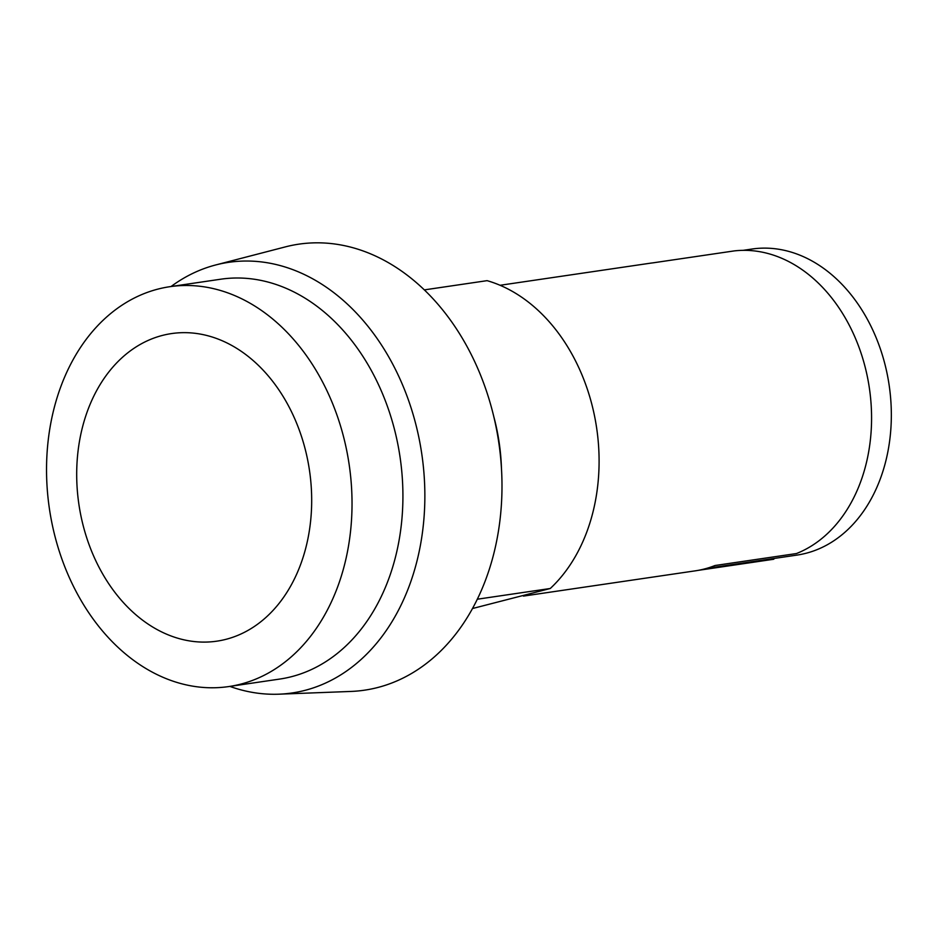 <?xml version="1.0" encoding="UTF-8"?>
<svg xmlns="http://www.w3.org/2000/svg" width="937" height="937" viewBox="0 0 937 937"><rect width="100%" height="100%" fill="white"/><g stroke="black" fill="none" stroke-linecap="round" stroke-linejoin="round"><path stroke-width="1.41" d="M80.922 515.842A155.46 116.528 81.6 0 1 162.968 335.282A155.46 116.528 81.6 0 1 307.453 458.907A155.46 116.528 81.6 0 1 225.407 639.467A155.46 116.528 81.6 0 1 80.922 515.842M346.526 449.619A202.087 151.489 81.6 0 1 228.675 686.575A202.087 151.489 81.6 0 1 52.039 523.642A202.087 151.489 81.6 0 1 169.89 286.687A202.087 151.489 81.6 0 1 346.526 449.619M169.89 286.687L220.781 279.203A202.087 151.489 81.6 0 1 397.417 442.135A202.087 151.489 81.6 0 1 279.577 679.091L228.675 686.575M171.061 286.511A217.642 163.143 81.6 0 1 215.744 264.948A217.642 163.143 81.6 0 1 418.933 437.79A217.642 163.143 81.6 0 1 278.851 694.188A217.642 163.143 81.6 0 1 229.846 686.399M215.744 264.948L285.41 246.876A225.407 168.965 81.6 0 1 495.849 425.89A225.407 168.965 81.6 0 1 350.766 691.447L278.851 694.188M501.471 468.781A171.002 128.182 -98.4 0 0 496.926 429.872A171.002 128.182 -98.4 0 0 493.822 416.742M477.261 599.223L550.277 588.495L472.435 608.546M550.277 588.495A171.002 128.182 -98.4 0 0 594.445 415.536A171.002 128.182 -98.4 0 0 487.088 280.655L424.367 289.884M706.65 568.372L796.93 555.102A154.675 115.954 -98.4 0 0 887.128 373.746A154.675 115.954 -98.4 0 0 751.942 249.043L743.088 250.343M523.42 596.096L695.254 570.844A155.46 116.528 -98.4 0 0 715.025 565.515L796.462 553.544A155.46 116.528 -98.4 0 0 867.346 376.592A155.46 116.528 -98.4 0 0 734.339 250.893L652.902 262.864A155.46 116.528 -98.4 0 0 650.032 263.238L500.077 285.281M773.669 558.522L773.81 559.237L698.112 570.375"/></g></svg>
